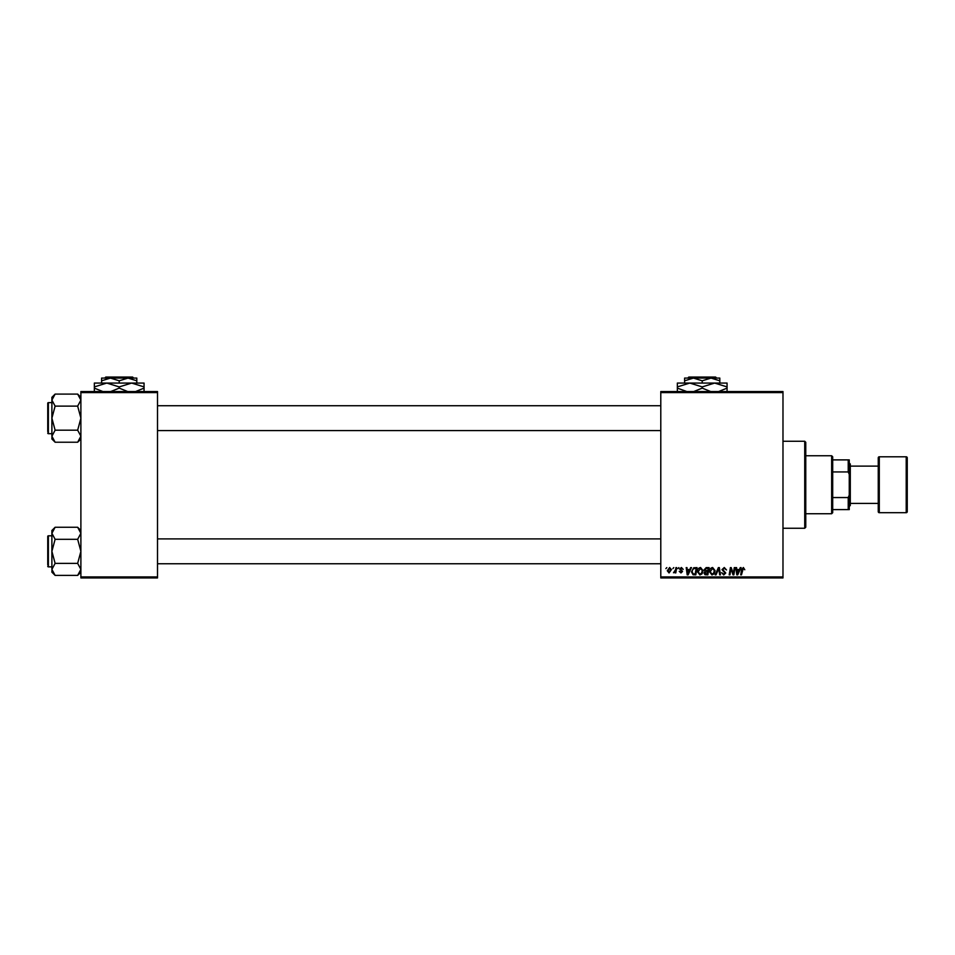 <?xml version="1.0" encoding="UTF-8"?>
<svg xmlns="http://www.w3.org/2000/svg" width="955" height="955" viewBox="0 0 955 955"><rect width="100%" height="100%" fill="white"/><g stroke="black" fill="none" stroke-linecap="round" stroke-linejoin="round"><path stroke-width="1.43" d="M660.788 391.55L782.981 391.55L782.981 392.589L660.788 392.589L660.788 391.55M697.413 571.711C697.401 569.407 698.451 567.998 700.576 567.497L703.059 570.636L702.068 573.836L699.92 574.934L697.413 571.711M689.785 569.574L690.668 567.592L691.48 567.592L688.113 574.838L687.194 574.838L686.203 567.592L686.967 567.592L687.206 569.574L689.785 569.574M743.372 567.497L744.793 569.753L743.324 568.344L741.462 574.838L740.71 574.838L741.605 569.526L743.372 567.497M721.98 569.634L724.26 567.497L726.504 569.956L724.2 568.344L722.732 569.562L725.752 573.012L723.723 574.934L721.61 572.678L723.747 574.086L725 573.06L721.98 569.634M715.211 574.838L718.375 567.592L719.342 567.592L720.44 574.838L719.688 574.838L718.733 568.631L716.023 574.838L715.211 574.838M709.458 571.711C709.446 569.407 710.496 567.998 712.621 567.497L715.104 570.636L714.113 573.836L711.964 574.934L709.458 571.711M665.886 568.631L666.817 567.592L665.886 568.631M660.788 576.916L782.981 576.916L782.981 577.942L660.788 577.942L660.788 392.589M782.981 576.916L782.981 392.589M704.098 569.849L706.187 567.592L709.088 567.592L707.858 574.838L705.005 574.719L704.002 573.084L705.005 571.305L704.098 569.849M739.385 569.574L740.28 567.592L741.092 567.592L737.726 574.838L736.806 574.838L735.816 567.592L736.58 567.592L736.818 569.574L739.385 569.574M733.536 572.021L734.311 567.592L735.064 567.592L733.834 574.838L733.034 574.838L730.957 568.691L729.954 574.838L729.19 574.838L730.408 567.592L731.208 567.592L733.297 573.728L733.536 572.021M681.393 567.497L683.195 569.383L681.357 568.153L680.378 568.965L682.538 571.46L680.963 572.952L679.244 571.353L680.999 572.296L681.786 571.579L679.614 569.025L681.393 567.497M693.724 567.771L697.031 567.592L695.813 574.838L693.079 574.743L691.48 571.878L693.724 567.771M667.282 570.756L669.634 567.497L671.425 569.598L669.049 572.952L667.282 570.756M672.857 568.631L673.776 567.592L672.857 568.631M675.555 569.705L675.937 567.592L676.701 567.592L675.806 572.869L675.042 572.869L675.233 571.77L673.502 572.761L675.555 569.705M677.943 568.631L678.862 567.592L677.943 568.631M80.889 391.55L157.515 391.55L157.515 392.589L80.889 392.589L80.889 391.55M157.515 576.916L157.515 577.942L80.889 577.942L80.889 576.916L157.515 576.916L157.515 392.589M80.889 576.916L80.889 392.589M707.237 573.991L707.619 571.735L705.172 572.033L704.754 573.048L707.237 573.991M707.762 570.887L708.18 568.44L706.02 568.476L704.85 569.872L707.762 570.887M713.528 573.287L714.352 570.601L712.561 568.344L710.21 571.782L711.988 574.086L713.528 573.287M737.976 572.57L738.979 570.422L736.926 570.422L737.379 574.051L737.976 572.57M688.364 572.57L689.367 570.422L687.314 570.422L687.767 574.051L688.364 572.57M695.192 573.991L696.123 568.44L695.156 568.44C693.163 568.631 692.184 569.789 692.232 571.926L693.139 573.871L695.192 573.991M701.471 573.287L702.307 570.601L700.516 568.344L698.165 571.782L699.943 574.086L701.471 573.287M669.073 572.296L670.673 569.681L669.634 568.153L668.034 570.756L669.073 572.296M804.731 441.258L805.769 442.296L805.769 527.208L804.731 528.246L804.731 441.258L782.981 441.258M804.731 528.246L782.981 528.246M80.889 530.491L77.665 527.267L80.889 533.284L77.665 539.3L55.115 539.3L51.892 533.284L55.115 527.267L77.665 527.267M51.964 570.219L51.892 572.176L55.115 575.399L51.892 569.383L55.115 563.366L51.892 551.333L55.115 539.3M51.892 535.803L48.371 535.803A0.621 0.621 0 0 0 47.75 536.424L47.75 564.799M47.75 537.868L47.75 536.424A0.621 0.621 0 0 1 48.371 535.803L48.371 566.864A0.621 0.621 0 0 1 47.75 566.243M48.371 566.864L51.892 566.864M77.665 539.3L80.889 551.333L77.665 563.366L80.889 569.383L77.665 575.399L55.115 575.399M77.665 563.366L55.115 563.366M80.005 572.463L80.817 570.219M52.776 530.216L51.964 532.448M55.115 527.267L51.892 530.491L51.892 569.383M80.889 397.316L77.665 394.093L80.889 400.109L77.665 406.126L55.115 406.126L51.892 400.109L55.115 394.093L77.665 394.093M51.964 437.044L51.892 439.002L55.115 442.225L51.892 436.208L55.115 430.192L51.892 418.159L55.115 406.126M51.892 402.628L48.371 402.628A0.621 0.621 0 0 0 47.75 403.249L47.75 431.624M47.75 404.705L47.75 403.249A0.621 0.621 0 0 1 48.371 402.628L48.371 433.701A0.621 0.621 0 0 1 47.75 433.081M48.371 433.701L51.892 433.701M77.665 406.126L80.889 418.159L77.665 430.192L80.889 436.208L77.665 442.225L55.115 442.225M77.665 430.192L55.115 430.192M80.005 439.288L80.817 437.044M52.776 397.041L51.964 399.286M55.115 394.093L51.892 397.316L51.892 436.208M831.65 455.75L832.688 456.788L832.688 512.704L831.65 513.742L831.65 455.75L805.769 455.75M832.688 459.892L849.258 459.892L849.258 509.6L848.219 509.6L848.219 497.555L849.258 495.108M832.688 497.555L848.219 497.555M849.258 474.396L848.219 471.937L848.219 459.892M832.688 471.937L848.219 471.937M832.688 509.6L848.219 509.6M906.211 512.704A1.039 1.039 0 0 0 907.25 511.677L907.25 457.827A1.039 1.039 0 0 0 906.211 456.788L879.292 456.788L879.292 512.704L906.211 512.704L906.211 456.788M879.292 512.704A1.039 1.039 0 0 1 878.254 511.677L878.254 457.827A1.039 1.039 0 0 1 879.292 456.788M849.258 463.008L850.296 464.035L850.296 505.458L849.258 506.496M850.296 503.392L878.254 503.392M850.296 466.112L878.254 466.112M688.794 377.058L687.755 378.085L688.794 377.058L715.629 377.058L716.668 378.085L715.629 377.058M687.755 378.085L693.414 378.085L702.212 380.806L702.212 383.062M684.604 380.806L693.414 378.085L684.604 378.085L684.604 383.062M702.212 380.806L711.009 378.085L719.819 380.806L719.819 383.062M719.819 380.806L719.819 378.085L693.414 378.085M687.576 391.837L677.358 388.124L677.358 383.062L727.065 383.062L727.065 388.124L718.59 391.55M677.358 388.124L677.358 391.968M677.358 386.906L689.785 383.062L702.212 386.906L702.212 388.124L693.736 391.55M702.212 386.906L714.638 383.062L727.065 386.906M710.699 391.55L702.212 388.124M727.065 391.968L727.065 388.124M105.778 377.058L104.74 378.085L105.778 377.058L132.626 377.058L133.664 378.085L132.626 377.058M104.74 378.085L110.398 378.085L119.208 380.806L119.208 383.062M119.208 380.806L128.006 378.085L133.664 378.085M101.6 380.806L110.398 378.085L101.6 378.085L101.6 383.062M110.398 378.085L128.006 378.085L136.804 380.806L136.804 383.062M136.804 380.806L136.804 378.085L128.006 378.085M102.83 391.55L94.354 388.124L94.354 383.062L144.05 383.062L144.05 388.124L135.574 391.55M94.354 388.124L94.354 391.968M94.354 386.906L106.781 383.062L119.208 386.906L119.208 388.124L110.72 391.55M119.208 386.906L131.635 383.062L144.05 386.906M127.683 391.55L119.208 388.124M144.05 391.968L144.05 388.124M80.889 572.176L77.665 575.399M660.788 563.76L157.515 563.76M660.788 538.907L157.515 538.907M157.515 405.732L660.788 405.732M157.515 430.586L660.788 430.586M80.889 439.002L77.665 442.225M831.65 513.742L805.769 513.742"/></g></svg>
